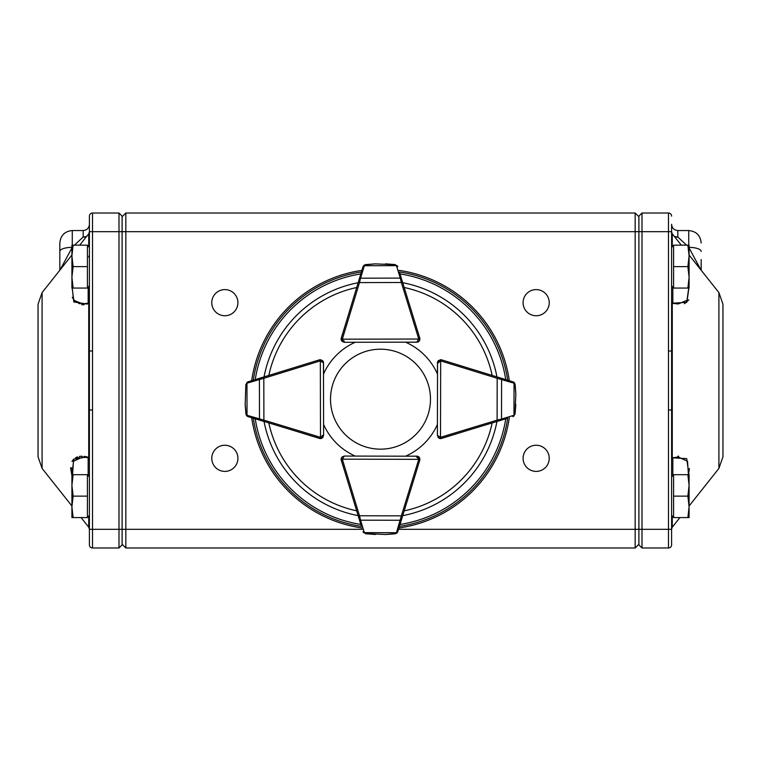 <?xml version="1.0" encoding="UTF-8"?>
<svg xmlns="http://www.w3.org/2000/svg" width="761" height="761" viewBox="0 0 761 761"><rect width="100%" height="100%" fill="white"/><g stroke="black" fill="none" stroke-linecap="round" stroke-linejoin="round"><path stroke-width="1.14" d="M671.602 247.43L673.58 245.451M89.398 476.938L87.42 474.95M89.398 247.43L87.42 245.451M671.602 476.938L673.58 474.95M89.398 459.948L88.932 458.407A1.246 0.628 -44.2 0 1 88.818 458.331A1.246 0.628 -44.2 0 1 88.809 458.322A1.246 0.628 -44.2 0 1 88.733 457.865L89.398 459.948L87.876 457.713M74.416 245.166L83.177 237.023L86.497 236.595M59.824 270.231L59.824 243.006C60.566 235.444 64.714 231.287 72.276 230.554L72.276 245.166M38.05 456.8L38.05 304.2L42.093 292.595L42.093 468.405L38.05 456.8M72.143 472.962L71.591 467.863M76.062 458.759L77.375 458.065M78.44 457.656L79.525 457.371M88.162 457.742L82.806 457.019L73.437 461.28L72.58 474.674M42.093 468.405L71.915 506.008M81.085 517.575L88.733 527.211L88.733 515.987M70.583 467.73L71.915 475.673L73.769 459.083L87.182 456.923L88.733 457.865L88.733 303.135L87.182 304.077L73.807 301.955L71.915 285.327M81.988 304.8L84.233 304.647M87.962 457.742A1.246 0.98 -75.3 0 1 87.182 456.923L84.233 456.353M81.988 456.2L79.505 456.391M77.527 456.857L75.52 457.77M73.579 459.273L71.972 461.47M701.176 259.511L701.176 270.231M718.907 468.405L718.907 292.595L722.95 304.2L722.95 456.8L718.907 468.405L689.086 506.008M689.086 285.327L686.726 302.364L671.602 303.23L678.194 303.981L687.212 300.205L688.867 288.067M523.083 458.331A13.08 13.08 0 0 0 542.698 469.651A13.08 13.08 0 0 0 542.698 447.002A13.08 13.08 0 0 0 523.083 458.331M211.767 458.331A13.08 13.08 0 0 0 231.382 469.651A13.08 13.08 0 0 0 231.382 447.002A13.08 13.08 0 0 0 211.767 458.331M523.083 302.669A13.08 13.08 0 0 0 542.698 313.998A13.08 13.08 0 0 0 542.698 291.349A13.08 13.08 0 0 0 523.083 302.669M211.767 302.669A13.08 13.08 0 0 0 231.382 313.998A13.08 13.08 0 0 0 231.382 291.349A13.08 13.08 0 0 0 211.767 302.669M679.915 517.575L672.267 527.211L671.602 529.152M678.679 456.21L677.87 456.239M684.548 303.715L688.848 299.853M672.838 303.259L672.068 303.125A1.246 0.961 -71.9 0 1 672.267 303.62L672.267 457.38L671.602 457.77L686.698 458.617L689.086 475.673M88.733 256.438L89.398 255.468L88.932 257.332M688.724 245.166L688.724 230.554L677.823 230.554C674.037 230.183 671.963 228.11 671.602 224.324L671.602 544.876A3.111 3.111 0 0 1 668.481 547.987L642.008 547.987L638.898 544.876L638.898 216.124L642.008 213.013L642.008 547.987M89.36 356.747L89.398 351.021L92.519 351.021L92.519 547.987L118.992 547.987L118.992 213.013L92.519 213.013A3.111 3.111 0 0 0 89.398 216.124L89.398 544.876A3.111 3.111 0 0 0 92.519 547.987A3.111 3.111 0 0 1 89.398 544.876L89.398 541.765M671.602 529.656L671.602 544.876A3.111 3.111 0 0 1 668.481 547.987A3.111 3.111 0 0 0 671.602 544.876M668.481 547.987L668.481 409.979L671.602 409.979L671.64 404.253M118.992 213.013L122.102 216.124L122.102 231.686L125.841 231.686L125.841 547.987L635.159 547.987L635.159 213.013L125.841 213.013L125.841 231.686L668.481 231.686L668.481 213.013L642.008 213.013M125.841 213.013L122.102 216.742M125.841 547.987L122.102 544.258M638.898 216.742L635.159 213.013M638.898 544.258L635.159 547.987M668.481 409.979L668.481 351.021L671.602 351.021M689.428 468.51L688.42 474.674L687.544 461.233L678.194 457.019L672.068 457.875A1.246 1.151 -0 0 0 671.602 458.778M672.068 303.125A1.246 1.151 0 0 1 671.602 302.222M672.838 457.742L672.068 457.875A1.246 0.961 71.9 0 0 672.267 457.38M674.503 236.595L677.823 237.023L686.584 245.166M689.086 247.896L700.862 269.832M675.017 237.251L677.823 237.023L677.823 230.554M671.602 216.124A3.111 3.111 0 0 0 668.481 213.013A3.111 3.111 0 0 1 671.602 216.124M89.398 216.124A3.111 3.111 0 0 1 92.519 213.013L92.519 231.686L122.102 231.686L122.102 544.876L118.992 547.987M89.398 301.052L88.733 303.135A1.246 0.628 44.2 0 1 88.809 302.678L89.398 301.052L88.809 302.678A1.246 0.628 44.2 0 1 88.932 302.593L89.398 301.052M72.143 288.067L73.769 300.195L82.806 303.981L87.582 303.401M88.162 303.259A1.246 0.98 75.3 0 0 87.829 303.278L81.322 303.915M79.915 303.715L78.592 303.382M75.425 301.803L72.247 297.351M89.398 409.979L92.519 409.979M60.138 269.832L71.915 247.896M85.964 237.27L83.177 237.023L83.177 230.554C86.963 230.183 89.037 228.11 89.398 224.324M89.398 282.055L88.809 302.678L87.838 303.278A1.246 0.98 75.3 0 0 87.182 304.077M687.877 517.575L689.086 517.575L689.086 506.845L687.877 517.575L673.58 517.575L673.58 496.124L687.877 496.124L689.086 506.845L689.086 485.394L687.877 496.124M687.877 474.674L689.086 485.394L689.086 474.674L673.58 474.674L673.58 496.124M73.123 288.067L71.915 288.067L71.915 277.346L73.123 288.067L87.42 288.067L87.42 266.616L73.123 266.616L71.915 277.346L71.915 255.896L73.123 266.616M73.123 245.166L71.915 255.896L71.915 245.166L87.42 245.166L87.42 266.616M73.123 517.575L71.915 517.575L71.915 506.845L73.123 517.575L87.42 517.575L87.42 496.124L73.123 496.124L71.915 506.845L71.915 485.394L73.123 496.124M73.123 474.674L71.915 485.394L71.915 474.674L87.42 474.674L87.42 496.124M687.877 288.067L689.086 288.067L689.086 277.346L687.877 288.067L673.58 288.067L673.58 266.616L687.877 266.616L689.086 277.346L689.086 255.896L687.877 266.616M687.877 245.166L689.086 255.896L689.086 245.166L673.58 245.166L673.58 266.616M423.82 374.241A49.988 49.988 0 0 0 337.247 374.127A49.988 49.988 0 0 0 380.433 449.161A49.988 49.988 0 0 0 423.82 374.241M399.677 272.838L419.777 338.122A3.111 3.111 0 0 1 419.91 339.025L419.007 341.232L416.809 342.146A3.111 3.111 0 0 0 419.787 339.901M344.276 341.052A1.864 1.864 0 0 1 342.402 339.187L418.664 339.035A1.864 1.864 0 0 0 418.588 338.483L419.777 338.122A3.111 3.111 0 0 1 419.91 339.025L418.664 339.035L416.809 342.146L344.276 342.298L342.079 341.394L341.156 339.187A3.111 3.111 0 0 1 341.289 338.284L362.978 266.797L363.768 265.494L365.613 264.609L374.907 263.896M395.149 264.552L397.794 266.731A3.111 3.111 0 0 0 397.708 266.483L395.149 264.552L385.456 263.858L395.016 264.714L375.354 263.877L365.756 264.78L364.452 265.722A1.246 0.78 -143.9 0 0 363.444 265.865M375.354 263.877A1.246 1.246 0 0 0 375.306 263.877A1.246 1.246 0 0 1 375.354 263.877A1.246 1.246 0 0 0 375.306 263.877L365.575 264.619M363.72 265.541L363.073 266.55A3.111 3.111 0 0 0 362.978 266.797L361.513 271.639M402.54 282.131L401.351 282.502L400.257 278.098L360.562 278.184L359.496 282.588L358.298 282.226M397.328 265.798A1.246 0.78 143.7 0 0 396.319 265.656L395.016 264.714M418.588 338.483L401.351 282.502L359.496 282.588L342.488 338.645A1.864 1.864 0 0 0 342.402 339.187L344.276 342.298L342.079 341.394M397.708 266.483A3.111 3.111 0 0 1 397.794 266.731A1.246 0.856 162.9 0 0 396.605 266.217L396.319 265.656L364.452 265.722L364.177 266.283A1.246 0.856 -163.1 0 0 362.978 266.797A3.111 3.111 0 0 1 363.073 266.55M401.456 278.612A1.246 0.856 162.9 0 0 400.257 278.098L396.605 266.217M364.177 266.283L360.562 278.184A1.246 0.856 -163.1 0 0 359.373 278.707M342.402 339.187L341.156 339.187A3.111 3.111 0 0 0 341.603 340.795A3.111 3.111 0 0 1 341.289 338.284L342.488 338.645M263.439 377.095L263.81 378.284L247.515 383.03A1.246 0.856 72.9 0 1 248.029 381.832A3.111 3.111 0 0 0 247.782 381.927L245.851 384.476L248.029 381.832L319.42 359.848A3.111 3.111 0 0 1 320.333 359.715L322.54 360.619L323.454 362.816A3.111 3.111 0 0 0 322.464 360.552A3.111 3.111 0 0 1 323.53 362.892L323.53 374.06A62.259 62.259 0 0 1 355.225 342.279M322.36 435.349A1.864 1.864 0 0 1 320.495 437.223L320.333 360.961A1.864 1.864 0 0 0 319.791 361.037L319.42 359.848A3.111 3.111 0 0 1 320.333 359.715L320.333 360.961L323.454 362.816L323.606 435.349L322.693 437.556L320.495 438.469A3.111 3.111 0 0 1 319.582 438.336L248.105 416.648L246.792 415.858L245.917 414.051L245.194 404.719M254.136 379.958L252.861 380.348M245.851 384.476L245.185 404.281L246.079 413.879L247.03 415.173A1.246 0.78 126.1 0 0 247.173 416.181M245.185 404.281A1.246 1.246 0 0 0 245.185 404.319A1.246 1.246 0 0 1 245.185 404.281A1.246 1.246 0 0 0 245.185 404.319L246.079 413.879M246.84 415.906L247.858 416.562A3.111 3.111 0 0 0 248.105 416.648A1.246 0.856 106.9 0 1 247.582 415.458L263.896 420.139L263.534 421.328M247.106 382.298A1.246 0.78 53.7 0 0 246.964 383.306L246.022 384.609M319.791 361.037L263.81 378.284L263.896 420.139L319.943 437.147A1.864 1.864 0 0 0 320.495 437.223L323.606 435.349L322.693 437.556A3.111 3.111 0 0 0 323.016 437.175A3.111 3.111 0 0 1 320.495 438.469A3.111 3.111 0 0 0 322.693 437.556M259.92 378.169A1.246 0.856 72.9 0 0 259.406 379.368L259.491 419.064A1.246 0.856 106.9 0 0 260.005 420.253M341.603 457.561A3.111 3.111 0 0 0 341.156 459.168L342.079 456.971L344.276 456.058L416.809 456.21L419.007 457.123L419.91 459.33A3.111 3.111 0 0 1 419.777 460.234L397.794 531.635L397.004 532.938L395.197 533.803L385.856 534.488M361.123 525.442L341.289 460.082A3.111 3.111 0 0 1 341.156 459.168L418.664 459.33L416.809 456.21A3.111 3.111 0 0 1 419.007 457.123A3.111 3.111 0 0 0 416.809 456.21L419.007 457.123A3.111 3.111 0 0 1 419.787 458.455A3.111 3.111 0 0 0 416.781 456.153L405.623 456.153A62.259 62.259 0 0 0 437.423 424.419M365.613 533.746L362.978 531.558A3.111 3.111 0 0 0 363.073 531.806L365.613 533.746L375.306 534.479L365.756 533.575L385.408 534.498L395.016 533.642L396.319 532.7A1.246 0.78 36.3 0 0 397.328 532.557M385.408 534.498A1.246 1.246 0 0 0 385.456 534.498A1.246 1.246 0 0 1 385.408 534.498A1.246 1.246 0 0 0 385.456 534.498L395.197 533.803M397.052 532.89L397.708 531.882A3.111 3.111 0 0 0 397.794 531.635A1.246 0.856 17.1 0 1 396.605 532.148L401.351 515.853L402.54 516.224M358.298 516.129L359.496 515.768L360.562 520.172L400.257 520.258A1.246 0.856 17.1 0 0 401.456 519.744M363.444 532.491A1.246 0.78 -36.1 0 0 364.452 532.633L365.756 533.575M342.079 456.971L344.276 456.058L342.402 459.168A1.864 1.864 0 0 0 342.488 459.72L359.496 515.768L401.351 515.853L418.588 459.872A1.864 1.864 0 0 0 418.664 459.33L419.91 459.33A3.111 3.111 0 0 1 419.777 460.234L418.588 459.872M363.073 531.806A3.111 3.111 0 0 1 362.978 531.558A1.246 0.856 -16.9 0 0 364.177 532.082L364.452 532.633L396.319 532.7L396.605 532.148M359.373 519.658A1.246 0.856 -16.9 0 0 360.562 520.172L364.177 532.082M437.984 437.175A3.111 3.111 0 0 0 440.505 438.469L438.307 437.556L437.394 435.349L437.546 362.816L438.46 360.619L440.667 359.715A3.111 3.111 0 0 1 441.58 359.848L512.971 381.832L514.274 382.621L515.149 384.476L515.825 393.77M506.778 418.502L441.418 438.336A3.111 3.111 0 0 1 440.505 438.469L440.667 360.961L437.546 362.816A3.111 3.111 0 0 1 438.46 360.619A3.111 3.111 0 0 0 437.546 362.816L438.46 360.619A3.111 3.111 0 0 1 438.536 360.552A3.111 3.111 0 0 0 437.47 362.892L437.47 374.06A62.259 62.259 0 0 0 405.623 342.212L416.781 342.212A3.111 3.111 0 0 0 419.787 339.91M515.083 414.013L512.895 416.648A3.111 3.111 0 0 0 513.142 416.562L515.083 414.013L515.815 404.319L514.921 413.879L515.844 394.217L514.978 384.609L514.036 383.306A1.246 0.78 -53.7 0 0 513.894 382.298M515.844 394.217A1.246 1.246 0 0 0 515.834 394.169A1.246 1.246 0 0 1 515.844 394.217A1.246 1.246 0 0 0 515.834 394.169L514.978 384.609M514.227 382.574L513.218 381.927A3.111 3.111 0 0 0 512.971 381.832A1.246 0.856 -72.9 0 1 513.485 383.03L497.19 378.284L497.561 377.095M497.466 421.328L497.104 420.139L501.509 419.064L501.594 379.368A1.246 0.856 -72.9 0 0 501.08 378.169M513.827 416.181A1.246 0.78 -126.1 0 0 513.97 415.173L514.921 413.879M438.307 437.556L437.394 435.349L440.505 437.223A1.864 1.864 0 0 0 441.057 437.147L497.104 420.139L497.19 378.284L441.209 361.037A1.864 1.864 0 0 0 440.667 360.961L440.667 359.715A3.111 3.111 0 0 1 441.58 359.848L441.209 361.037M513.142 416.562A3.111 3.111 0 0 1 512.895 416.648A1.246 0.856 -106.9 0 0 513.418 415.458L513.97 415.173L514.036 383.306L513.485 383.03M500.995 420.253A1.246 0.856 -106.9 0 0 501.509 419.064L513.418 415.458M290.502 429.508L319.496 438.441A3.111 3.111 0 0 0 323.025 437.156M437.975 437.156A3.111 3.111 0 0 0 441.504 438.441L470.498 429.508M398.907 270.355A130.131 130.131 0 0 1 509.318 380.709M509.299 417.732A130.131 130.131 0 0 1 398.907 528.001M361.894 527.972A130.131 130.131 0 0 1 251.701 417.732M251.682 380.709A130.131 130.131 0 0 1 361.894 270.383M346.997 478.869L341.242 460.177A3.111 3.111 0 0 1 341.575 457.618M323.577 424.419A62.259 62.259 0 0 0 355.225 456.086M346.997 319.487L341.242 338.179A3.111 3.111 0 0 0 341.575 340.738M88.162 475.692L88.162 457.827M59.824 251.406A12.452 4.052 -0 0 1 71.915 247.354M88.733 246.754L88.733 233.789L89.398 231.848M701.176 251.406A12.452 4.052 180 0 0 689.086 247.354M672.838 287.059L672.838 303.192M672.267 515.987L672.267 527.211M681.304 245.166L672.267 233.789L672.267 246.754M89.398 529.314L362.303 529.314M398.507 529.314L671.602 529.314M668.481 351.021L668.481 231.686L671.602 231.686M672.838 457.808L672.838 475.692M89.398 231.686L92.519 231.686L92.519 351.021M88.162 303.154L88.162 287.059M320.495 437.223L320.495 438.469A3.111 3.111 0 0 1 319.582 438.336L319.943 437.147M247.515 383.03L246.964 383.306L247.03 415.173L247.582 415.458M342.488 459.72L341.289 460.082A3.111 3.111 0 0 1 341.156 459.168M416.809 457.456A1.864 1.864 0 0 1 418.664 459.33M419.787 458.455A3.111 3.111 0 0 0 419.007 457.123M441.057 437.147L441.418 438.336A3.111 3.111 0 0 1 440.505 438.469M438.793 362.826A1.864 1.864 0 0 1 440.667 360.961M402.712 282.712A118.564 118.564 0 0 1 496.962 376.904M496.952 421.48A118.564 118.564 0 0 1 402.712 515.644M358.146 515.625A118.564 118.564 0 0 1 264.048 421.48M264.038 376.904A118.564 118.564 0 0 1 358.146 282.74M255.239 379.615A126.783 126.783 0 0 1 360.819 273.941M360.819 524.424A126.783 126.783 0 0 1 255.249 418.816M505.751 418.816A126.783 126.783 0 0 1 400.001 524.453M400.001 273.912A126.783 126.783 0 0 1 505.761 379.615M399.411 271.972A128.599 128.599 0 0 1 507.701 380.215M507.682 418.227A128.599 128.599 0 0 1 399.411 526.384M361.408 526.355A128.599 128.599 0 0 1 253.318 418.227M253.299 380.215A128.599 128.599 0 0 1 361.408 272M492.167 422.935A114.169 114.169 0 0 1 404.186 510.859M356.69 510.831A114.169 114.169 0 0 1 268.833 422.935M268.833 375.43A114.169 114.169 0 0 1 356.69 287.525M404.186 287.496A114.169 114.169 0 0 1 492.167 375.43M671.602 285.813L673.58 287.791M89.398 515.311L87.42 517.29M89.398 285.813L87.42 287.791M671.602 515.311L673.58 517.29M72.276 230.554L83.177 230.554M42.093 292.595L71.915 254.992M79.696 245.166L88.733 233.789M688.724 230.554C696.286 231.287 700.434 235.444 701.176 243.006M718.907 292.595L689.086 254.992M88.733 527.211L89.398 529.152M672.267 233.789L671.602 231.848M678.194 457.019L672.486 457.913L671.602 459.111M678.194 303.981L672.486 303.087L671.602 301.898M87.838 457.722L82.806 457.019M416.809 342.146L419.007 341.232M363.768 265.494L364.338 265.047M323.454 362.816L322.54 360.619M246.792 415.858L246.345 415.287M397.004 532.938L396.424 533.375M514.274 382.631L514.712 383.202"/></g></svg>
